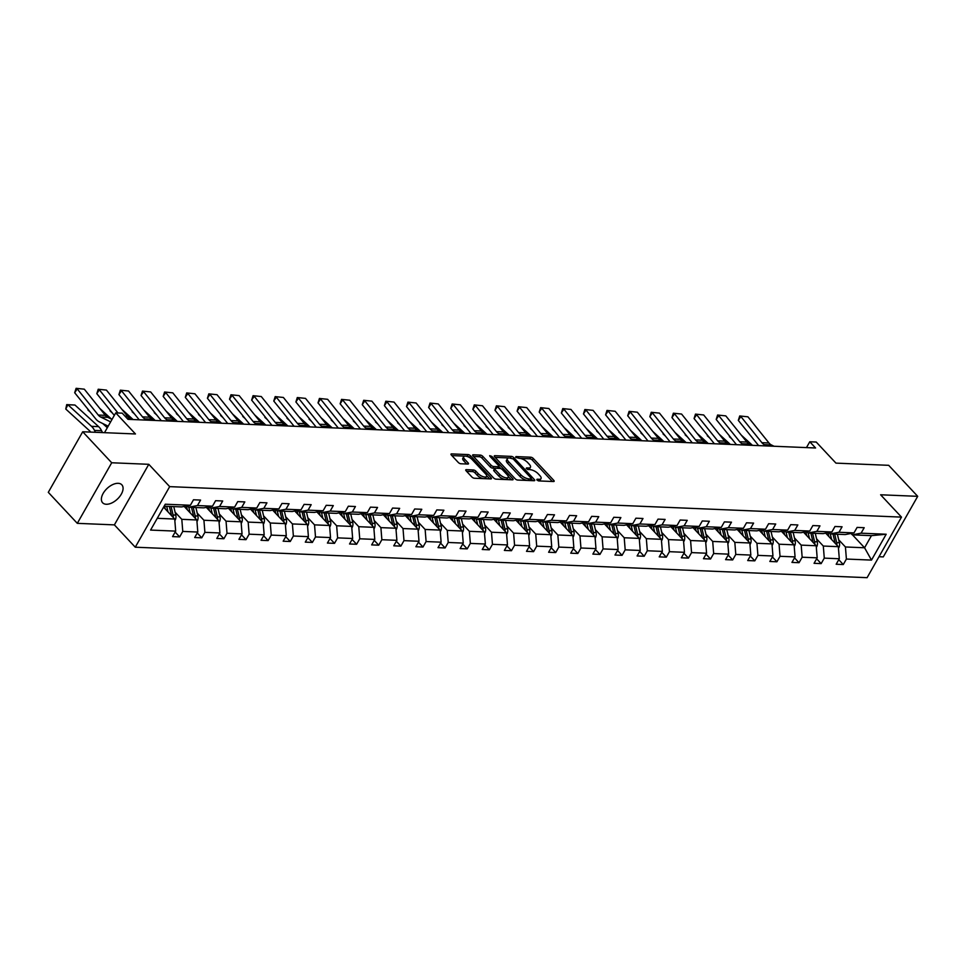 <?xml version="1.0" encoding="UTF-8"?>
<svg xmlns="http://www.w3.org/2000/svg" width="966" height="966" viewBox="0 0 966 966"><rect width="100%" height="100%" fill="white"/><g stroke="black" fill="none" stroke-linecap="round" stroke-linejoin="round"><path stroke-width="1.45" d="M536.963 480.03L538.738 480.923L553.518 481.539A2.017 0.809 29.6 0 0 554.134 481.322A2.017 0.809 29.6 0 0 553.772 480.38L533.28 458.476A2.017 0.809 29.6 0 0 530.745 457.196L515.965 456.58L515.784 457.389L519.466 458.367A6.448 2.584 29.6 0 1 527.569 462.448L529.271 464.272A6.448 2.584 29.6 0 1 530.431 467.266A6.448 2.584 29.6 0 1 528.462 467.979L526.555 467.894L526.373 468.715L530.056 469.681A6.448 2.584 29.6 0 1 538.159 473.763L539.861 475.586A6.448 2.584 29.6 0 1 541.02 478.593A6.448 2.584 29.6 0 1 539.052 479.305L537.144 479.221L536.963 480.03M106.284 504.264A13.15 7.402 136.9 0 0 119.53 496.778A13.15 7.402 136.9 0 0 121.837 484.811A13.15 7.402 136.9 0 0 118.178 483.314A13.15 7.402 136.9 0 0 104.932 490.8A13.15 7.402 136.9 0 0 102.625 502.767A13.15 7.402 136.9 0 0 106.284 504.264M879 556.718L883.286 556.899L917.7 496.331L888.696 465.322L835.952 463.125L816.222 442.042L809.774 441.776L806.465 447.596M77.304 523.343L114.386 524.876L148.788 464.308L111.706 462.762L77.304 523.343L48.3 492.334L82.714 431.766L135.457 433.963L115.739 412.88L104.497 432.671M111.706 462.762L82.714 431.766M466.373 469.669A2.017 0.809 29.6 0 0 465.757 469.887A2.017 0.809 29.6 0 0 466.119 470.828L471.867 476.975A2.017 0.809 29.6 0 0 474.391 478.242L490.825 478.931A2.017 0.809 29.6 0 0 491.428 478.713A2.017 0.809 29.6 0 0 491.066 477.772L470.575 455.855A2.017 0.809 29.6 0 0 468.039 454.588L451.617 453.899A2.017 0.809 29.6 0 0 451.001 454.117A2.017 0.809 29.6 0 0 451.364 455.058L458.319 462.485A2.017 0.809 29.6 0 0 460.842 463.765L467.87 464.054A2.017 0.809 29.6 0 0 468.486 463.837A2.017 0.809 29.6 0 0 468.124 462.895L464.682 459.212A5.398 2.161 29.6 0 1 463.716 456.701A5.398 2.161 29.6 0 1 467.303 456.507A5.398 2.161 29.6 0 1 472.132 459.526L485.62 473.944A5.398 2.161 29.6 0 1 486.586 476.455A5.398 2.161 29.6 0 1 483 476.649A5.398 2.161 29.6 0 1 478.17 473.63L475.924 471.227A2.017 0.809 29.6 0 0 473.4 469.959L466.373 469.669L465.878 470.527M115.739 412.88L122.187 413.146L127.995 419.341L815.57 447.983L809.774 441.776M148.788 464.308L169.678 486.635L901.495 517.112L867.094 577.68L135.264 547.203L169.678 486.635M917.7 496.331L880.618 494.785L901.495 517.112M515.156 478.774A2.017 0.809 29.6 0 0 517.679 480.054L534.101 480.73A2.017 0.809 29.6 0 0 534.717 480.513A2.017 0.809 29.6 0 0 534.355 479.571L513.864 457.667A2.017 0.809 29.6 0 0 511.328 456.387L494.906 455.698A2.017 0.809 29.6 0 0 494.29 455.928A2.017 0.809 29.6 0 0 494.652 456.858L515.156 478.774M512.463 479.836L496.041 479.148A2.017 0.809 29.6 0 1 493.505 477.868L473.014 455.964A2.017 0.809 29.6 0 1 472.652 455.022A2.017 0.809 29.6 0 1 473.268 454.805L480.295 455.095A2.017 0.809 29.6 0 1 482.819 456.375L491.139 465.25A2.017 0.809 29.6 0 0 493.662 466.53L498.335 466.723A2.017 0.809 29.6 0 0 498.939 466.506A2.017 0.809 29.6 0 0 498.577 465.564L489.931 456.314L489.677 455.662L491.875 456.399L512.717 478.665A2.017 0.809 29.6 0 1 513.079 479.607A2.017 0.809 29.6 0 1 512.463 479.836M175.136 532.073L179.652 536.903L172.564 536.613L175.679 531.119L150.575 530.08L165.271 504.216L190.374 505.254L181.596 506.921L164.148 506.196M197.462 505.556L212.496 506.184L203.717 507.85L188.684 507.222L197.462 505.556L200.578 500.074L193.49 499.772L190.374 505.254M212.496 506.184L215.611 500.69L222.699 500.992L219.584 506.474L234.617 507.102L237.733 501.62L244.821 501.909L241.705 507.392L256.739 508.019L259.854 502.537L266.942 502.827L263.827 508.321L278.86 508.937L281.975 503.455L289.063 503.757L285.948 509.239L300.981 509.867L304.097 504.385L311.185 504.675L308.069 510.157L323.103 510.785L326.218 505.303L333.306 505.592L330.191 511.074L345.224 511.702L348.34 506.22L355.428 506.522L352.312 512.004L367.334 512.632L370.449 507.138L377.549 507.44L374.434 512.922L389.455 513.55L392.57 508.068L399.67 508.358L396.555 513.84L411.576 514.467L414.692 508.985L421.792 509.275L418.676 514.769L433.698 515.385L436.813 509.903L443.901 510.205L440.786 515.687L455.819 516.315L458.935 510.833L466.023 511.123L462.907 516.605L477.941 517.233L481.056 511.751L488.144 512.04L485.029 517.522L500.062 518.15L503.177 512.668L510.265 512.97L507.15 518.452L522.183 519.08L525.299 513.586L532.387 513.888L529.271 519.37L544.305 519.998L547.42 514.516L554.508 514.806L551.393 520.288L566.426 520.915L569.542 515.433L576.63 515.723L573.514 521.217L588.548 521.833L591.663 516.351L598.751 516.653L595.636 522.135L610.669 522.763L613.784 517.281L620.872 517.571L617.757 523.053L632.79 523.681L635.906 518.199L642.994 518.488L639.878 523.97L654.912 524.598L658.027 519.116L665.115 519.418L662 524.9L677.033 525.528L680.149 520.034L687.237 520.336L684.121 525.818L699.155 526.446L702.27 520.964L709.358 521.254L706.243 526.736L721.276 527.364L724.391 521.881L731.479 522.171L728.364 527.665L743.397 528.281L746.513 522.799L753.601 523.101L750.485 528.583L765.507 529.211L768.622 523.729L775.722 524.019L772.607 529.501L787.628 530.129L790.743 524.647L797.844 524.936L794.728 530.419L809.75 531.046L812.865 525.564L819.965 525.866L816.85 531.348L831.871 531.976L834.986 526.482L842.074 526.784L838.959 532.266L853.992 532.894L857.108 527.412L864.196 527.702L861.08 533.184L886.184 534.234L871.489 560.099L846.397 559.048L843.282 564.542L836.182 564.241L839.297 558.759L824.276 558.131L821.16 563.613L814.06 563.323L817.176 557.841L802.154 557.213L799.039 562.695L791.951 562.405L795.066 556.911L780.033 556.295L776.918 561.777L769.83 561.475L772.945 555.993L757.912 555.365L754.796 560.848L747.708 560.558L750.823 555.076L735.79 554.448L732.675 559.93L725.587 559.64L728.702 554.158L713.669 553.53L710.553 559.012L703.465 558.71L706.581 553.228L691.547 552.6L688.432 558.094L681.344 557.793L684.459 552.31L669.426 551.683L666.311 557.165L659.223 556.875L662.338 551.393L647.305 550.765L644.189 556.247L637.101 555.957L640.217 550.463L625.183 549.847L622.068 555.329L614.98 555.027L618.095 549.545L603.062 548.917L599.946 554.399L592.858 554.11L595.974 548.628L580.94 548L577.825 553.482L570.737 553.192L573.852 547.71L558.819 547.082L555.704 552.564L548.616 552.262L551.731 546.78L536.698 546.152L533.582 551.646L526.494 551.345L529.61 545.862L514.576 545.235L511.461 550.717L504.373 550.427L507.488 544.945L492.455 544.317L489.339 549.799L482.251 549.509L485.367 544.015L470.345 543.399L467.218 548.881L460.13 548.579L463.245 543.097L448.224 542.469L445.109 547.951L438.009 547.662L441.124 542.18L426.103 541.552L422.987 547.034L415.887 546.744L419.002 541.262L403.981 540.634L400.866 546.116L393.766 545.814L396.893 540.332L381.86 539.704L378.744 545.198L371.656 544.896L374.772 539.414L359.738 538.787L356.623 544.269L349.535 543.979L352.65 538.497L337.617 537.869L334.502 543.351L327.414 543.061L330.529 537.567L315.496 536.951L312.38 542.433L305.292 542.131L308.408 536.649L293.374 536.021L290.259 541.503L283.171 541.214L286.286 535.732L271.253 535.104L268.137 540.586L261.049 540.296L264.165 534.814L249.131 534.186L246.016 539.668L238.928 539.366L242.043 533.884L227.01 533.256L223.895 538.75L216.807 538.448L219.922 532.966L204.889 532.338L201.773 537.82L194.685 537.531L197.801 532.049L182.767 531.421L179.652 536.903M184.18 506.438L196.835 519.962L181.801 519.334L175.088 512.161M181.801 519.334L182.767 531.421M196.835 519.962L197.801 532.049M187.38 505.822L188.684 507.222M206.301 507.355L218.956 520.879L203.923 520.251L197.209 513.079M203.923 520.251L204.889 532.338M218.956 520.879L219.922 532.966M234.617 507.102L225.839 508.768L210.805 508.14L219.584 506.474M209.501 506.752L210.805 508.14M228.423 508.273L241.077 521.797L226.044 521.181L219.33 513.997M226.044 521.181L227.01 533.256M241.077 521.797L242.043 533.884M256.739 508.019L247.96 509.686L232.927 509.058L241.705 507.392M231.623 507.669L232.927 509.058M250.544 509.203L263.199 522.727L248.165 522.099L241.452 514.914M248.165 522.099L249.131 534.186M263.199 522.727L264.165 534.814M278.86 508.937L270.082 510.603L255.048 509.988L263.827 508.321M253.744 508.587L255.048 509.988M272.666 510.12L285.32 523.644L270.287 523.017L263.573 515.844M270.287 523.017L271.253 535.104M285.32 523.644L286.286 535.732M300.981 509.867L292.203 511.533L277.17 510.905L285.948 509.239M275.865 509.517L277.17 510.905M294.787 511.038L307.442 524.562L292.408 523.934L285.695 516.762M292.408 523.934L293.374 536.021M307.442 524.562L308.408 536.649M323.103 510.785L314.324 512.451L299.291 511.823L308.069 510.157M297.987 510.434L299.291 511.823M316.908 511.956L329.563 525.492L314.53 524.864L307.816 517.679M314.53 524.864L315.496 536.951M329.563 525.492L330.529 537.567M345.224 511.702L336.446 513.369L321.412 512.753L330.191 511.074M320.108 511.352L321.412 512.753M339.03 512.886L351.684 526.41L336.651 525.782L329.937 518.609M336.651 525.782L337.617 537.869M351.684 526.41L352.65 538.497M367.334 512.632L358.555 514.298L343.534 513.67L352.312 512.004M342.23 512.27L343.534 513.67M361.151 513.803L373.806 527.327L358.772 526.699L352.059 519.527M358.772 526.699L359.738 538.787M373.806 527.327L374.772 539.414M389.455 513.55L380.676 515.216L365.655 514.588L374.434 512.922M364.351 513.2L365.655 514.588M383.273 514.721L395.915 528.245L380.894 527.629L374.18 520.445M380.894 527.629L381.86 539.704M395.915 528.245L396.893 540.332M411.576 514.467L402.798 516.134L387.777 515.506L396.555 513.84M386.472 514.117L387.777 515.506M405.394 515.651L418.036 529.175L403.015 528.547L396.301 521.362M403.015 528.547L403.981 540.634M418.036 529.175L419.002 541.262M433.698 515.385L424.919 517.064L409.898 516.436L418.676 514.769M408.594 515.035L409.898 516.436M427.503 516.568L440.158 530.092L425.137 529.465L418.411 522.292M425.137 529.465L426.103 541.552M440.158 530.092L441.124 542.18M455.819 516.315L447.041 517.981L432.007 517.353L440.786 515.687M430.703 515.965L432.007 517.353M449.625 517.486L462.279 531.01L447.258 530.382L440.532 523.21M447.258 530.382L448.224 542.469M462.279 531.01L463.245 543.097M477.941 517.233L469.162 518.899L454.129 518.271L462.907 516.605M452.825 516.882L454.129 518.271M471.746 518.404L484.401 531.94L469.367 531.312L462.654 524.127M469.367 531.312L470.345 543.399M484.401 531.94L485.367 544.015M500.062 518.15L491.283 519.817L476.25 519.201L485.029 517.522M474.946 517.8L476.25 519.201M493.868 519.334L506.522 532.858L491.489 532.23L484.775 525.057M491.489 532.23L492.455 544.317M506.522 532.858L507.488 544.945M522.183 519.08L513.405 520.746L498.371 520.119L507.15 518.452M497.067 518.718L498.371 520.119M515.989 520.251L528.644 533.775L513.61 533.147L506.896 525.975M513.61 533.147L514.576 545.235M528.644 533.775L529.61 545.862M544.305 519.998L535.526 521.664L520.493 521.036L529.271 519.37M519.189 519.648L520.493 521.036M538.11 521.169L550.765 534.693L535.732 534.077L529.018 526.893M535.732 534.077L536.698 546.152M550.765 534.693L551.731 546.78M566.426 520.915L557.648 522.582L542.614 521.954L551.393 520.288M541.31 520.565L542.614 521.954M560.232 522.099L572.886 535.623L557.853 534.995L551.139 527.81M557.853 534.995L558.819 547.082M572.886 535.623L573.852 547.71M588.548 521.833L579.769 523.512L564.736 522.884L573.514 521.217M563.432 521.483L564.736 522.884M582.353 523.017L595.008 536.541L579.974 535.913L573.261 528.74M579.974 535.913L580.94 548M595.008 536.541L595.974 548.628M610.669 522.763L601.89 524.429L586.857 523.801L595.636 522.135M585.553 522.413L586.857 523.801M604.475 523.934L617.129 537.458L602.096 536.83L595.382 529.658M602.096 536.83L603.062 548.917M617.129 537.458L618.095 549.545M632.79 523.681L624.012 525.347L608.978 524.719L617.757 523.053M607.674 523.331L608.978 524.719M626.596 524.852L639.25 538.388L624.217 537.76L617.503 530.576M624.217 537.76L625.183 549.847M639.25 538.388L640.217 550.463M654.912 524.598L646.133 526.265L631.1 525.649L639.878 523.97M629.796 524.248L631.1 525.649M648.717 525.782L661.372 539.306L646.339 538.678L639.625 531.505M646.339 538.678L647.305 550.765M661.372 539.306L662.338 551.393M677.033 525.528L668.255 527.195L653.221 526.567L662 524.9M651.917 525.166L653.221 526.567M670.839 526.699L683.493 540.223L668.46 539.596L661.746 532.423M668.46 539.596L669.426 551.683M683.493 540.223L684.459 552.31M699.155 526.446L690.376 528.112L675.343 527.484L684.121 525.818M674.039 526.096L675.343 527.484M692.96 527.617L705.615 541.141L690.581 540.525L683.868 533.341M690.581 540.525L691.547 552.6M705.615 541.141L706.581 553.228M721.276 527.364L712.497 529.03L697.464 528.402L706.243 526.736M696.16 527.013L697.464 528.402M715.082 528.547L727.736 542.071L712.703 541.443L705.989 534.258M712.703 541.443L713.669 553.53M727.736 542.071L728.702 554.158M743.397 528.281L734.619 529.96L719.585 529.332L728.364 527.665M718.281 527.931L719.585 529.332M737.203 529.465L749.857 542.989L734.824 542.361L728.11 535.188M734.824 542.361L735.79 554.448M749.857 542.989L750.823 555.076M765.507 529.211L756.74 530.877L741.707 530.249L750.485 528.583M740.403 528.861L741.707 530.249M759.324 530.382L771.979 543.906L756.946 543.278L750.232 536.106M756.946 543.278L757.912 555.365M771.979 543.906L772.945 555.993M787.628 530.129L778.85 531.795L763.828 531.167L772.607 529.501M762.524 529.779L763.828 531.167M781.446 531.3L794.088 544.836L779.067 544.208L772.353 537.024M779.067 544.208L780.033 556.295M794.088 544.836L795.066 556.911M809.75 531.046L800.971 532.713L785.95 532.097L794.728 530.419M784.646 530.696L785.95 532.097M803.567 532.23L816.21 545.754L801.188 545.126L794.475 537.953M801.188 545.126L802.154 557.213M816.21 545.754L817.176 557.841M831.871 531.976L823.092 533.643L808.071 533.015L816.85 531.348M806.767 531.614L808.071 533.015M825.676 533.147L838.331 546.671L823.31 546.044L816.596 538.871M823.31 546.044L824.276 558.131M838.331 546.671L839.297 558.759M853.992 532.894L845.214 534.56L830.192 533.932L838.959 532.266M828.888 532.544L830.192 533.932M852.495 534.862L864.57 547.77L845.431 546.973L838.705 539.789M845.431 546.973L846.397 559.048M871.489 560.099L864.57 547.77L871.453 535.647L852.302 534.85L861.08 533.184M114.386 524.876L135.264 547.203M850.998 533.461L852.302 534.85M157.265 518.307L174.713 519.044L163.604 507.162M871.453 535.647L886.184 534.234M174.713 519.044L175.679 531.119M838.766 559.712L843.282 564.542M816.644 558.795L821.16 563.613M794.523 557.865L799.039 562.695M772.402 556.947L776.918 561.777M750.28 556.03L754.796 560.848M728.159 555.1L732.675 559.93M706.037 554.182L710.553 559.012M683.916 553.264L688.432 558.094M661.795 552.347L666.311 557.165M639.673 551.417L644.189 556.247M617.552 550.499L622.068 555.329M595.43 549.582L599.946 554.399M573.309 548.652L577.825 553.482M551.188 547.734L555.704 552.564M529.066 546.816L533.582 551.646M506.945 545.899L511.461 550.717M484.823 544.969L489.339 549.799M462.714 544.051L467.218 548.881M440.593 543.134L445.109 547.951M418.471 542.204L422.987 547.034M396.35 541.286L400.866 546.116M374.228 540.368L378.744 545.198M352.107 539.451L356.623 544.269M329.986 538.521L334.502 543.351M307.864 537.603L312.38 542.433M285.743 536.685L290.259 541.503M263.621 535.756L268.137 540.586M241.5 534.838L246.016 539.668M219.379 533.92L223.895 538.75M197.257 532.99L201.773 537.82M538.714 480.923A6.448 2.584 29.6 0 0 540.091 480.235L541.02 478.593M528.124 469.609A6.448 2.584 29.6 0 0 529.501 468.908L530.431 467.266M552.347 481.491L532.351 460.106A2.017 0.809 29.6 0 0 529.815 458.826L520.143 458.427M508.78 457.956L495.147 457.389M532.93 480.682L531.324 478.955M530.986 478.967L531.155 478.158L513.163 458.922L509.372 457.944A6.448 2.584 29.6 0 0 507.404 458.645A6.448 2.584 29.6 0 0 508.563 461.651L520.867 474.801A6.448 2.584 29.6 0 0 528.957 478.882L530.986 478.967L530.068 480.561M530.31 480.573L531.409 478.81M507.404 458.645L506.474 460.287A6.448 2.584 29.6 0 0 507.633 463.294L508.563 461.651M527.364 480.452A6.448 2.584 29.6 0 1 519.937 476.431L507.633 463.294M473.509 456.483L479.365 456.725L480.295 455.095M494.942 468.256L492.732 468.172A2.017 0.809 29.6 0 1 490.209 466.892L481.889 458.005A2.017 0.809 29.6 0 0 479.365 456.725M497.719 468.341A2.017 0.809 29.6 0 0 498.009 468.136L498.939 466.506M498.915 466.554L500.895 468.667M508.273 476.552L511.292 479.776M499.76 474.475A5.398 2.161 29.6 0 0 504.59 477.494A5.398 2.161 29.6 0 0 508.176 477.301A5.398 2.161 29.6 0 0 507.21 474.789L502.453 469.705A2.017 0.809 29.6 0 0 499.929 468.425L495.256 468.232A2.017 0.809 29.6 0 0 494.64 468.45A2.017 0.809 29.6 0 0 495.003 469.391L499.76 474.475L498.83 476.117A5.398 2.161 29.6 0 0 503.66 479.124A5.398 2.161 29.6 0 0 507.247 478.931L508.176 477.301M494.64 468.45L493.711 470.092A2.017 0.809 29.6 0 0 494.073 471.034L495.003 469.391M498.83 476.117L494.073 471.034M483.398 478.617A5.398 2.161 29.6 0 1 477.24 475.272L474.994 472.869A2.017 0.809 29.6 0 0 472.471 471.589L466.602 471.348M484.558 478.665A5.398 2.161 29.6 0 0 485.656 478.098L486.586 476.455M463.716 456.701L462.786 458.343A5.398 2.161 29.6 0 0 463.752 460.842L464.682 459.212M466.699 464.006L463.752 460.842M469.838 457.703L469.645 457.498A2.017 0.809 29.6 0 0 467.109 456.218L465.974 456.169M464.815 456.121L451.859 455.59M489.653 478.882L486.683 475.707M838.452 548.096L838.778 547.758A5.446 3.936 -87.6 0 0 839.406 542.735L837.389 534.234M741.272 435.111L752.478 445.35M831.617 539.499L830.301 533.944M731.854 438.926L729.39 436.668M828.876 536.553L828.236 533.884A13.041 9.431 -87.6 0 0 827.91 532.725M836.87 545.102A5.446 3.936 -87.6 0 0 836.713 542.626L834.696 534.126M832.994 534.053L835.01 542.554A5.446 3.936 92.4 0 1 835.143 543.266M766.944 445.954L764.299 444.662A10.276 7.426 92.4 0 1 761.884 442.682L740.837 416.515L738.314 420.379L758.612 445.604M774.044 446.244L771.387 444.952A10.276 7.426 92.4 0 1 768.984 442.983L747.925 416.817L739.727 415.96L747.925 416.817M738.314 420.379L739.727 415.96M816.33 547.167L816.668 546.841A5.446 3.936 -87.6 0 0 817.284 541.817L815.268 533.317M719.151 434.193L730.356 444.432M809.496 538.569L808.18 533.015M709.732 438.009L707.269 435.751M806.755 535.635L806.115 532.954A13.041 9.431 -87.6 0 0 805.789 531.807M814.749 544.184A5.446 3.936 -87.6 0 0 814.592 541.697L812.575 533.196M810.872 533.135L812.889 541.624A5.446 3.936 92.4 0 1 813.022 542.337M794.209 546.249L794.547 545.923A5.446 3.936 -87.6 0 0 795.163 540.888L793.146 532.387M697.029 433.275L708.235 443.503M787.375 537.651L786.058 532.097M687.611 437.079L685.148 434.833M784.633 534.717L783.994 532.037A13.041 9.431 -87.6 0 0 783.668 530.877M792.627 543.266A5.446 3.936 -87.6 0 0 792.47 540.779L790.454 532.278M788.751 532.206L790.768 540.706A5.446 3.936 92.4 0 1 790.9 541.419M744.822 445.036L742.178 443.744A10.276 7.426 92.4 0 1 739.775 441.764L718.716 415.597L716.192 419.449L736.49 444.686M751.922 445.326L749.266 444.034A10.276 7.426 92.4 0 1 746.863 442.054L725.804 415.887L717.605 415.03L725.804 415.887M716.192 419.449L717.605 415.03M722.713 444.106L720.056 442.814A10.276 7.426 92.4 0 1 717.653 440.846L696.595 414.68L694.071 418.532L714.369 443.768M729.801 444.408L727.144 443.116A10.276 7.426 92.4 0 1 724.742 441.136L703.683 414.969L695.484 414.112L703.683 414.969M694.071 418.532L695.484 414.112M772.088 545.331L772.426 544.993A5.446 3.936 -87.6 0 0 773.054 539.97L771.025 531.469M674.908 432.357L686.114 442.585M765.253 536.734L763.937 531.179M665.489 436.161L663.026 433.903M762.512 533.787L761.872 531.119A13.041 9.431 -87.6 0 0 761.558 529.96M770.506 542.337A5.446 3.936 -87.6 0 0 770.349 539.861L768.332 531.36M766.63 531.288L768.646 539.789A5.446 3.936 92.4 0 1 768.779 540.501M700.592 443.189L697.935 441.897A10.276 7.426 92.4 0 1 695.532 439.916L674.473 413.75L671.95 417.614L692.248 442.839M707.68 443.491L705.023 442.199A10.276 7.426 92.4 0 1 702.62 440.218L681.573 414.052L673.362 413.194L681.573 414.052M671.95 417.614L673.362 413.194M749.966 544.401L750.304 544.075A5.446 3.936 -87.6 0 0 750.932 539.052L748.904 530.551M652.787 431.428L663.992 441.667M743.144 535.816L741.816 530.249M643.368 435.243L640.905 432.985M740.391 532.87L739.751 530.189A13.041 9.431 -87.6 0 0 739.437 529.042M748.384 541.419A5.446 3.936 -87.6 0 0 748.227 538.931L746.211 530.443M744.508 530.37L746.537 538.871A5.446 3.936 92.4 0 1 746.658 539.583M678.47 442.271L675.814 440.979A10.276 7.426 92.4 0 1 673.411 438.999L652.352 412.832L649.828 416.684L670.126 441.921M685.558 442.561L682.902 441.269A10.276 7.426 92.4 0 1 680.499 439.301L659.452 413.122L651.241 412.277L659.452 413.122M649.828 416.684L651.241 412.277M727.845 543.484L728.183 543.158A5.446 3.936 -87.6 0 0 728.811 538.122L726.782 529.634M630.665 430.51L641.871 440.75M721.022 534.886L719.694 529.332M621.247 434.314L618.783 432.068M718.269 531.952L717.629 529.271A13.041 9.431 -87.6 0 0 717.315 528.112M726.263 540.501A5.446 3.936 -87.6 0 0 726.118 538.014L724.089 529.513M722.387 529.44L724.415 537.941A5.446 3.936 92.4 0 1 724.536 538.654M656.349 441.353L653.692 440.061A10.276 7.426 92.4 0 1 651.289 438.081L630.23 411.914L627.707 415.766L648.005 441.003M663.437 441.643L660.792 440.351A10.276 7.426 92.4 0 1 658.377 438.371L637.331 412.204L629.12 411.347L637.331 412.204M627.707 415.766L629.12 411.347M705.723 542.566L706.061 542.24A5.446 3.936 -87.6 0 0 706.689 537.205L704.661 528.704M608.544 429.592L619.749 439.82M698.901 533.969L697.573 528.414M599.125 433.396L596.662 431.15M696.148 531.034L695.508 528.354A13.041 9.431 -87.6 0 0 695.194 527.195M704.142 539.571A5.446 3.936 -87.6 0 0 703.997 537.096L701.968 528.595M700.265 528.523L702.294 537.024A5.446 3.936 92.4 0 1 702.415 537.736M634.227 440.424L631.571 439.132A10.276 7.426 92.4 0 1 629.168 437.163L608.121 410.985L605.585 414.849L625.883 440.085M641.315 440.725L638.671 439.433A10.276 7.426 92.4 0 1 636.256 437.453L615.209 411.287L606.998 410.429L615.209 411.287M605.585 414.849L606.998 410.429M683.602 541.648L683.94 541.31A5.446 3.936 -87.6 0 0 684.568 536.287L682.539 527.786M586.434 428.663L597.628 438.902M676.78 533.051L675.451 527.496M577.004 432.478L574.541 430.22M674.027 530.105L673.387 527.436A13.041 9.431 -87.6 0 0 673.073 526.277M682.02 538.654A5.446 3.936 -87.6 0 0 681.875 536.178L679.847 527.678M678.144 527.605L680.173 536.106A5.446 3.936 92.4 0 1 680.305 536.818M612.106 439.506L609.449 438.214A10.276 7.426 92.4 0 1 607.046 436.234L586 410.067L583.464 413.931L603.762 439.156M619.194 439.796L616.55 438.504A10.276 7.426 92.4 0 1 614.135 436.535L593.088 410.369L584.877 409.512L593.088 410.369M583.464 413.931L584.877 409.512M661.481 540.719L661.819 540.392A5.446 3.936 -87.6 0 0 662.447 535.369L660.43 526.868M564.313 427.745L575.507 437.984M654.658 532.121L653.33 526.567M554.882 431.548L552.419 429.302M651.905 529.187L651.265 526.506A13.041 9.431 -87.6 0 0 650.951 525.359M659.899 537.736A5.446 3.936 -87.6 0 0 659.754 535.249L657.725 526.748M656.023 526.687L658.051 535.176A5.446 3.936 92.4 0 1 658.184 535.889M589.985 438.588L587.34 437.296A10.276 7.426 92.4 0 1 584.925 435.316L563.878 409.149L561.343 413.001L581.641 438.238M597.073 438.878L594.428 437.586A10.276 7.426 92.4 0 1 592.013 435.606L570.966 409.439L562.767 408.582L570.966 409.439M561.343 413.001L562.767 408.582M639.359 539.801L639.697 539.475A5.446 3.936 -87.6 0 0 640.325 534.44L638.309 525.939M542.192 426.827L553.385 437.055M632.537 531.203L631.209 525.649M532.761 430.631L530.298 428.385M629.784 528.269L629.144 525.589A13.041 9.431 -87.6 0 0 628.83 524.429M637.777 536.818A5.446 3.936 -87.6 0 0 637.632 534.331L635.604 525.83M633.913 525.758L635.93 534.258A5.446 3.936 92.4 0 1 636.063 534.971M617.238 538.883L617.576 538.545A5.446 3.936 -87.6 0 0 618.204 533.522L616.187 525.021M520.07 425.909L531.264 436.137M610.415 530.286L609.087 524.731M510.64 429.713L508.176 427.455M607.662 527.339L607.022 524.671A13.041 9.431 -87.6 0 0 606.708 523.512M615.656 535.889A5.446 3.936 -87.6 0 0 615.511 533.413L613.495 524.912M611.792 524.84L613.808 533.341A5.446 3.936 92.4 0 1 613.941 534.053M595.116 537.953L595.454 537.627A5.446 3.936 -87.6 0 0 596.082 532.604L594.066 524.103M497.949 424.98L509.142 435.219M588.294 529.368L586.978 523.801M488.53 428.795L486.067 426.537M585.541 526.422L584.901 523.741A13.041 9.431 -87.6 0 0 584.587 522.594M593.535 534.971A5.446 3.936 -87.6 0 0 593.39 532.483L591.373 523.995M589.671 523.922L591.687 532.423A5.446 3.936 92.4 0 1 591.82 533.135M572.995 537.036L573.333 536.71A5.446 3.936 -87.6 0 0 573.961 531.674L571.944 523.186M475.827 424.062L487.021 434.302M566.173 528.438L564.856 522.884M466.409 427.866L463.946 425.62M563.42 525.504L562.792 522.823A13.041 9.431 -87.6 0 0 562.466 521.664M571.413 534.053A5.446 3.936 -87.6 0 0 571.268 531.566L569.252 523.065M567.549 522.992L569.566 531.493A5.446 3.936 92.4 0 1 569.698 532.206M550.874 536.118L551.212 535.792A5.446 3.936 -87.6 0 0 551.84 530.757L549.823 522.256M453.706 423.144L464.9 433.372M544.051 527.521L542.735 521.966M444.288 426.948L441.824 424.702M541.298 524.586L540.67 521.906A13.041 9.431 -87.6 0 0 540.344 520.746M549.292 533.123A5.446 3.936 -87.6 0 0 549.147 530.648L547.13 522.147M545.428 522.075L547.444 530.576A5.446 3.936 92.4 0 1 547.577 531.288M528.764 535.2L529.09 534.862A5.446 3.936 -87.6 0 0 529.718 529.839L527.702 521.338M431.585 422.214L442.778 432.454M521.93 526.603L520.614 521.036M422.166 426.03L419.703 423.772M519.177 523.657L518.549 520.988A13.041 9.431 -87.6 0 0 518.223 519.829M527.17 532.206A5.446 3.936 -87.6 0 0 527.025 529.73L525.009 521.229M523.306 521.157L525.323 529.658A5.446 3.936 92.4 0 1 525.456 530.37M506.643 534.27L506.969 533.944A5.446 3.936 -87.6 0 0 507.597 528.921L505.58 520.42M409.463 421.297L420.657 431.536M499.808 525.673L498.492 520.119M400.045 425.1L397.581 422.854M497.055 522.739L496.427 520.058A13.041 9.431 -87.6 0 0 496.101 518.911M505.049 531.288A5.446 3.936 -87.6 0 0 504.904 528.8L502.888 520.3M501.185 520.227L503.201 528.728A5.446 3.936 92.4 0 1 503.334 529.44M484.521 533.353L484.847 533.027A5.446 3.936 -87.6 0 0 485.475 527.991L483.459 519.491M387.342 420.379L398.535 430.607M477.687 524.755L476.371 519.201M377.923 424.183L375.46 421.937M474.934 521.821L474.306 519.14A13.041 9.431 -87.6 0 0 473.98 517.981M482.94 530.37A5.446 3.936 -87.6 0 0 482.783 527.883L480.766 519.382M479.064 519.31L481.08 527.81A5.446 3.936 92.4 0 1 481.213 528.523M462.4 532.435L462.726 532.097A5.446 3.936 -87.6 0 0 463.354 527.074L461.337 518.573M365.22 419.461L376.426 429.689M455.566 523.838L454.249 518.283M355.802 423.265L353.339 421.007M452.825 520.891L452.185 518.223A13.041 9.431 -87.6 0 0 451.859 517.064M460.818 529.44A5.446 3.936 -87.6 0 0 460.661 526.965L458.645 518.464M456.942 518.392L458.959 526.893A5.446 3.936 92.4 0 1 459.091 527.605M440.279 531.505L440.605 531.179A5.446 3.936 -87.6 0 0 441.233 526.156L439.216 517.655M343.099 418.532L354.305 428.771M433.444 522.92L432.128 517.353M333.681 422.347L331.217 420.089M430.703 519.974L430.063 517.293A13.041 9.431 -87.6 0 0 429.737 516.146M438.697 528.523A5.446 3.936 -87.6 0 0 438.54 526.035L436.523 517.547M434.821 517.474L436.837 525.975A5.446 3.936 92.4 0 1 436.97 526.687M567.863 437.658L565.219 436.366A10.276 7.426 92.4 0 1 562.804 434.398L541.757 408.232L539.221 412.084L559.519 437.32M574.951 437.96L572.307 436.668A10.276 7.426 92.4 0 1 569.892 434.688L548.845 408.521L540.646 407.664L548.845 408.521M539.221 412.084L540.646 407.664M545.742 436.741L543.097 435.449A10.276 7.426 92.4 0 1 540.682 433.468L519.636 407.302L517.1 411.166L537.398 436.39M552.83 437.043L550.185 435.751A10.276 7.426 92.4 0 1 547.77 433.77L526.724 407.604L518.525 406.746L526.724 407.604M517.1 411.166L518.525 406.746M523.62 435.823L520.976 434.531A10.276 7.426 92.4 0 1 518.561 432.551L497.514 406.384L494.978 410.236L515.276 435.473M530.708 436.113L528.064 434.821A10.276 7.426 92.4 0 1 525.649 432.853L504.602 406.674L496.403 405.829L504.602 406.674M494.978 410.236L496.403 405.829M501.499 434.905L498.854 433.613A10.276 7.426 92.4 0 1 496.439 431.633L475.393 405.466L472.857 409.318L493.155 434.555M508.587 435.195L505.942 433.903A10.276 7.426 92.4 0 1 503.528 431.923L482.481 405.756L474.282 404.899L482.481 405.756M472.857 409.318L474.282 404.899M479.377 433.975L476.733 432.683A10.276 7.426 92.4 0 1 474.318 430.715L453.271 404.537L450.748 408.401L471.034 433.625M486.466 434.277L483.821 432.985A10.276 7.426 92.4 0 1 481.406 431.005L460.359 404.839L452.16 403.981L460.359 404.839M450.748 408.401L452.16 403.981M457.256 433.058L454.612 431.766A10.276 7.426 92.4 0 1 452.197 429.785L431.15 403.619L428.626 407.483L448.912 432.708M464.344 433.348L461.7 432.056A10.276 7.426 92.4 0 1 459.285 430.087L438.238 403.921L430.039 403.064L438.238 403.921M428.626 407.483L430.039 403.064M435.135 432.14L432.49 430.848A10.276 7.426 92.4 0 1 430.075 428.868L409.029 402.701L406.505 406.553L426.803 431.79M442.223 432.43L439.578 431.138A10.276 7.426 92.4 0 1 437.163 429.158L416.117 402.991L407.918 402.134L416.117 402.991M406.505 406.553L407.918 402.134M413.013 431.21L410.369 429.918A10.276 7.426 92.4 0 1 407.954 427.95L386.907 401.784L384.383 405.635L404.682 430.872M420.101 431.512L417.457 430.22A10.276 7.426 92.4 0 1 415.054 428.24L393.995 402.073L385.796 401.216L393.995 402.073M384.383 405.635L385.796 401.216M390.892 430.293L388.247 429.001A10.276 7.426 92.4 0 1 385.832 427.02L364.786 400.854L362.262 404.718L382.56 429.942M397.992 430.595L395.335 429.302A10.276 7.426 92.4 0 1 392.933 427.322L371.874 401.156L363.675 400.298L371.874 401.156M362.262 404.718L363.675 400.298M368.77 429.375L366.126 428.083A10.276 7.426 92.4 0 1 363.711 426.103L342.664 399.936L340.141 403.788L360.439 429.025M375.871 429.665L373.214 428.373A10.276 7.426 92.4 0 1 370.811 426.404L349.752 400.226L341.553 399.381L349.752 400.226M340.141 403.788L341.553 399.381M418.157 530.588L418.495 530.262A5.446 3.936 -87.6 0 0 419.111 525.226L417.095 516.738M320.978 417.614L332.183 427.853M411.323 521.99L410.007 516.436M311.559 421.418L309.096 419.172M408.582 519.056L407.942 516.375A13.041 9.431 -87.6 0 0 407.616 515.216M416.575 527.605A5.446 3.936 -87.6 0 0 416.418 525.118L414.402 516.617M412.699 516.544L414.716 525.045A5.446 3.936 92.4 0 1 414.849 525.758M346.649 428.457L344.005 427.165A10.276 7.426 92.4 0 1 341.602 425.185L320.543 399.018L318.019 402.87L338.317 428.107M353.749 428.747L351.093 427.455A10.276 7.426 92.4 0 1 348.69 425.475L327.631 399.308L319.432 398.451L327.631 399.308M318.019 402.87L319.432 398.451M396.036 529.67L396.374 529.344A5.446 3.936 -87.6 0 0 396.99 524.309L394.973 515.808M298.856 416.696L310.062 426.924M389.201 521.072L387.885 515.518M289.438 420.5L286.974 418.254M386.46 518.138L385.82 515.458A13.041 9.431 -87.6 0 0 385.494 514.298M394.454 526.675A5.446 3.936 -87.6 0 0 394.297 524.2L392.281 515.699M390.578 515.627L392.594 524.127A5.446 3.936 92.4 0 1 392.727 524.84M324.54 427.527L321.883 426.235A10.276 7.426 92.4 0 1 319.48 424.267L298.422 398.089L295.898 401.953L316.196 427.177M331.628 427.829L328.971 426.537A10.276 7.426 92.4 0 1 326.568 424.557L305.51 398.39L297.311 397.533L305.51 398.39M295.898 401.953L297.311 397.533M373.914 528.752L374.253 528.414A5.446 3.936 -87.6 0 0 374.88 523.391L372.852 514.89M276.735 415.766L287.94 426.006M367.08 520.155L365.764 514.588M267.316 419.582L264.853 417.324M364.339 517.208L363.699 514.528A13.041 9.431 -87.6 0 0 363.385 513.381M372.333 525.758A5.446 3.936 -87.6 0 0 372.176 523.282L370.159 514.781M368.457 514.709L370.473 523.21A5.446 3.936 92.4 0 1 370.606 523.922M302.418 426.61L299.762 425.318A10.276 7.426 92.4 0 1 297.359 423.337L276.3 397.171L273.776 401.035L294.075 426.26M309.506 426.9L306.85 425.608A10.276 7.426 92.4 0 1 304.447 423.639L283.388 397.473L275.189 396.615L283.388 397.473M273.776 401.035L275.189 396.615M351.793 527.822L352.131 527.496A5.446 3.936 -87.6 0 0 352.759 522.473L350.73 513.972M254.613 414.849L265.819 425.088M344.959 519.225L343.642 513.67M245.195 418.652L242.732 416.406M342.218 516.291L341.578 513.61A13.041 9.431 -87.6 0 0 341.264 512.463M350.211 524.84A5.446 3.936 -87.6 0 0 350.054 522.352L348.038 513.852M346.335 513.779L348.364 522.28A5.446 3.936 92.4 0 1 348.485 522.992M280.297 425.692L277.64 424.4A10.276 7.426 92.4 0 1 275.238 422.42L254.179 396.253L251.655 400.105L271.953 425.342M287.385 425.982L284.728 424.69A10.276 7.426 92.4 0 1 282.326 422.71L261.279 396.543L253.068 395.686L261.279 396.543M251.655 400.105L253.068 395.686M329.672 526.905L330.01 526.579A5.446 3.936 -87.6 0 0 330.638 521.543L328.609 513.043M232.492 413.931L243.698 424.159M322.849 518.307L321.521 512.753M223.074 417.735L220.61 415.489M320.096 515.373L319.456 512.692A13.041 9.431 -87.6 0 0 319.142 511.533M328.09 523.91A5.446 3.936 -87.6 0 0 327.945 521.435L325.916 512.934M324.214 512.861L326.242 521.362A5.446 3.936 92.4 0 1 326.363 522.075M258.176 424.762L255.519 423.47A10.276 7.426 92.4 0 1 253.116 421.502L232.057 395.323L229.534 399.187L249.832 424.424M265.264 425.064L262.619 423.772A10.276 7.426 92.4 0 1 260.204 421.792L239.157 395.625L230.946 394.768L239.157 395.625M229.534 399.187L230.946 394.768M307.55 525.987L307.888 525.649A5.446 3.936 -87.6 0 0 308.516 520.626L306.488 512.125M210.371 413.013L221.576 423.241M300.728 517.39L299.4 511.835M200.952 416.817L198.489 414.559M297.975 514.443L297.335 511.775A13.041 9.431 -87.6 0 0 297.021 510.616M305.968 522.992A5.446 3.936 -87.6 0 0 305.824 520.517L303.795 512.016M302.092 511.944L304.121 520.445A5.446 3.936 92.4 0 1 304.242 521.157M236.054 423.845L233.398 422.553A10.276 7.426 92.4 0 1 230.995 420.572L209.936 394.406L207.412 398.27L227.71 423.494M243.142 424.146L240.498 422.854A10.276 7.426 92.4 0 1 238.083 420.874L217.036 394.708L208.825 393.85L217.036 394.708M207.412 398.27L208.825 393.85M285.429 525.057L285.767 524.731A5.446 3.936 -87.6 0 0 286.395 519.708L284.366 511.207M188.261 412.084L199.455 422.323M278.606 516.472L277.278 510.905M178.831 415.899L176.367 413.641M275.853 513.526L275.213 510.845A13.041 9.431 -87.6 0 0 274.899 509.698M283.847 522.075A5.446 3.936 -87.6 0 0 283.702 519.587L281.674 511.099M279.971 511.026L282 519.527A5.446 3.936 92.4 0 1 282.132 520.239M213.933 422.927L211.276 421.635A10.276 7.426 92.4 0 1 208.873 419.655L187.827 393.488L185.291 397.34L205.589 422.577M221.021 423.217L218.376 421.925A10.276 7.426 92.4 0 1 215.961 419.956L194.915 393.778L186.704 392.933L194.915 393.778M185.291 397.34L186.704 392.933M263.307 524.14L263.646 523.813A5.446 3.936 -87.6 0 0 264.273 518.778L262.257 510.29M166.14 411.166L177.333 421.405M256.485 515.542L255.157 509.988M156.709 414.969L154.246 412.724M253.732 512.608L253.092 509.927A13.041 9.431 -87.6 0 0 252.778 508.768M261.726 521.157A5.446 3.936 -87.6 0 0 261.581 518.67L259.552 510.169M257.85 510.096L259.878 518.597A5.446 3.936 92.4 0 1 260.011 519.31M191.811 422.009L189.167 420.705A10.276 7.426 92.4 0 1 186.752 418.737L165.705 392.57L163.169 396.422L183.468 421.659M198.899 422.299L196.255 421.007A10.276 7.426 92.4 0 1 193.84 419.027L172.793 392.86L164.594 392.003L172.793 392.86M163.169 396.422L164.594 392.003M241.186 523.222L241.524 522.896A5.446 3.936 -87.6 0 0 242.152 517.861L240.136 509.36M144.019 410.248L155.212 420.476M234.364 514.624L233.035 509.07M134.588 414.052L132.125 411.806M231.611 511.69L230.971 509.01A13.041 9.431 -87.6 0 0 230.657 507.85M239.604 520.227A5.446 3.936 -87.6 0 0 239.459 517.752L237.431 509.251M235.74 509.179L237.757 517.679A5.446 3.936 92.4 0 1 237.89 518.392M169.69 421.079L167.046 419.787A10.276 7.426 92.4 0 1 164.631 417.819L143.584 391.641L141.048 395.505L161.346 420.729M176.778 421.381L174.134 420.089A10.276 7.426 92.4 0 1 171.719 418.109L150.672 391.942L142.473 391.085L150.672 391.942M141.048 395.505L142.473 391.085M219.065 522.304L219.403 521.966A5.446 3.936 -87.6 0 0 220.031 516.943L218.014 508.442M121.897 409.318L133.091 419.558M212.242 513.707L210.914 508.14M112.467 413.134L110.003 410.876M209.489 510.76L208.849 508.08A13.041 9.431 -87.6 0 0 208.535 506.933M217.483 519.31A5.446 3.936 -87.6 0 0 217.338 516.834L215.309 508.333M213.619 508.261L215.635 516.762A5.446 3.936 92.4 0 1 215.768 517.474M147.569 420.162L144.924 418.87A10.276 7.426 92.4 0 1 142.509 416.889L121.462 390.723L118.927 394.587L139.225 419.812M154.657 420.452L152.012 419.159A10.276 7.426 92.4 0 1 149.597 417.191L128.55 391.025L120.352 390.167L128.55 391.025M118.927 394.587L120.352 390.167M196.943 521.374L197.281 521.048A5.446 3.936 -87.6 0 0 197.909 516.025L195.893 507.524M99.776 408.401L111.549 419.172M190.121 512.777L188.805 507.222M107.311 427.709L102.722 423.519M90.357 412.204L87.894 409.958M187.368 509.843L186.728 507.162A13.041 9.431 -87.6 0 0 186.414 506.015M195.361 518.392A5.446 3.936 -87.6 0 0 195.217 515.904L193.2 507.404M191.497 507.331L193.514 515.832A5.446 3.936 92.4 0 1 193.647 516.544M117.973 412.965L99.341 389.805L96.805 393.657L114.302 415.404M132.535 419.534L129.891 418.242A10.276 7.426 92.4 0 1 127.476 416.261L106.429 390.095L98.23 389.238L106.429 390.095M96.805 393.657L98.23 389.238M174.822 520.457L175.16 520.131A5.446 3.936 -87.6 0 0 175.788 515.095L173.771 506.595M74.962 405.032L67.874 404.73L65.773 409.041L66.714 404.609L74.962 405.032L98.604 426.634A15.408 11.145 92.4 0 1 101.587 430.715L102.493 432.587M167.999 511.859L166.683 506.305M66.714 404.609L67.874 404.73L91.516 426.344A15.408 11.145 92.4 0 1 94.499 430.425L95.405 432.297M90.659 432.092A10.276 7.426 -87.6 0 0 89.403 430.643L65.773 409.041M165.246 508.925L164.618 506.244A13.041 9.431 -87.6 0 0 164.606 506.22M173.24 517.462A5.446 3.936 -87.6 0 0 173.095 514.987L171.079 506.486M169.376 506.413L171.393 514.914A5.446 3.936 92.4 0 1 171.525 515.627M110.619 421.876L100.681 417.022A10.276 7.426 92.4 0 1 98.266 415.054L77.22 388.875L74.684 392.739L95.743 418.906A15.408 11.145 -87.6 0 0 99.353 421.876L108.18 426.175M112.032 419.401L107.769 417.324A10.276 7.426 92.4 0 1 105.354 415.344L84.308 389.177L76.109 388.32L84.308 389.177M74.684 392.739L76.109 388.32M538.195 480.814L539.052 479.305M526.204 468.498L526.555 467.894M527.605 469.488L528.462 467.979M515.615 457.184L515.965 456.58M529.815 458.826L530.745 457.196M532.351 460.106L533.28 458.476M553.132 481.527L553.772 480.38M536.794 479.824L537.144 479.221M494.423 456.568L494.906 455.698M510.422 457.981L511.328 456.387M513.151 458.91L513.864 457.667M533.715 480.718L534.355 479.571M519.937 476.431L520.867 474.801M528.052 480.476L528.957 478.882M472.772 455.662L473.268 454.805M481.889 458.005L482.819 456.375M490.209 466.892L491.139 465.25M492.732 468.172L493.662 466.53M497.418 468.329L498.335 466.723M491.175 457.642L491.875 456.399M512.065 479.812L512.717 478.665M472.471 471.589L473.4 469.959M474.994 472.869L475.924 471.227M477.24 475.272L478.17 473.63M467.472 464.03L468.124 462.895M451.134 454.757L451.617 453.899M467.109 456.218L468.039 454.588M469.645 457.498L470.575 455.855M490.426 478.919L491.066 477.772M836.713 542.626L839.406 542.735M764.299 444.662L771.387 444.952M761.884 442.682L768.984 442.983M814.592 541.697L817.284 541.817M792.47 540.779L795.163 540.888M742.178 443.744L749.266 444.034M739.775 441.764L746.863 442.054M720.056 442.814L727.144 443.116M717.653 440.846L724.742 441.136M770.349 539.861L773.054 539.97M697.935 441.897L705.023 442.199M695.532 439.916L702.62 440.218M748.227 538.931L750.932 539.052M675.814 440.979L682.902 441.269M673.411 438.999L680.499 439.301M726.118 538.014L728.811 538.122M653.692 440.061L660.792 440.351M651.289 438.081L658.377 438.371M703.997 537.096L706.689 537.205M631.571 439.132L638.671 439.433M629.168 437.163L636.256 437.453M681.875 536.178L684.568 536.287M609.449 438.214L616.55 438.504M607.046 436.234L614.135 436.535M659.754 535.249L662.447 535.369M587.34 437.296L594.428 437.586M584.925 435.316L592.013 435.606M637.632 534.331L640.325 534.44M615.511 533.413L618.204 533.522M593.39 532.483L596.082 532.604M571.268 531.566L573.961 531.674M549.147 530.648L551.84 530.757M527.025 529.73L529.718 529.839M504.904 528.8L507.597 528.921M482.783 527.883L485.475 527.991M460.661 526.965L463.354 527.074M438.54 526.035L441.233 526.156M565.219 436.366L572.307 436.668M562.804 434.398L569.892 434.688M543.097 435.449L550.185 435.751M540.682 433.468L547.77 433.77M520.976 434.531L528.064 434.821M518.561 432.551L525.649 432.853M498.854 433.613L505.942 433.903M496.439 431.633L503.528 431.923M476.733 432.683L483.821 432.985M474.318 430.715L481.406 431.005M454.612 431.766L461.7 432.056M452.197 429.785L459.285 430.087M432.49 430.848L439.578 431.138M430.075 428.868L437.163 429.158M410.369 429.918L417.457 430.22M407.954 427.95L415.054 428.24M388.247 429.001L395.335 429.302M385.832 427.02L392.933 427.322M366.126 428.083L373.214 428.373M363.711 426.103L370.811 426.404M416.418 525.118L419.111 525.226M344.005 427.165L351.093 427.455M341.602 425.185L348.69 425.475M394.297 524.2L396.99 524.309M321.883 426.235L328.971 426.537M319.48 424.267L326.568 424.557M372.176 523.282L374.88 523.391M299.762 425.318L306.85 425.608M297.359 423.337L304.447 423.639M350.054 522.352L352.759 522.473M277.64 424.4L284.728 424.69M275.238 422.42L282.326 422.71M327.945 521.435L330.638 521.543M255.519 423.47L262.619 423.772M253.116 421.502L260.204 421.792M305.824 520.517L308.516 520.626M233.398 422.553L240.498 422.854M230.995 420.572L238.083 420.874M283.702 519.587L286.395 519.708M211.276 421.635L218.376 421.925M208.873 419.655L215.961 419.956M261.581 518.67L264.273 518.778M189.167 420.705L196.255 421.007M186.752 418.737L193.84 419.027M239.459 517.752L242.152 517.861M167.046 419.787L174.134 420.089M164.631 417.819L171.719 418.109M217.338 516.834L220.031 516.943M144.924 418.87L152.012 419.159M142.509 416.889L149.597 417.191M195.217 515.904L197.909 516.025M126.836 418.121L129.891 418.242M125.012 416.165L127.476 416.261M173.095 514.987L175.788 515.095M98.604 426.634L91.516 426.344M101.587 430.715L94.499 430.425M100.681 417.022L107.769 417.324M98.266 415.054L105.354 415.344"/></g></svg>
